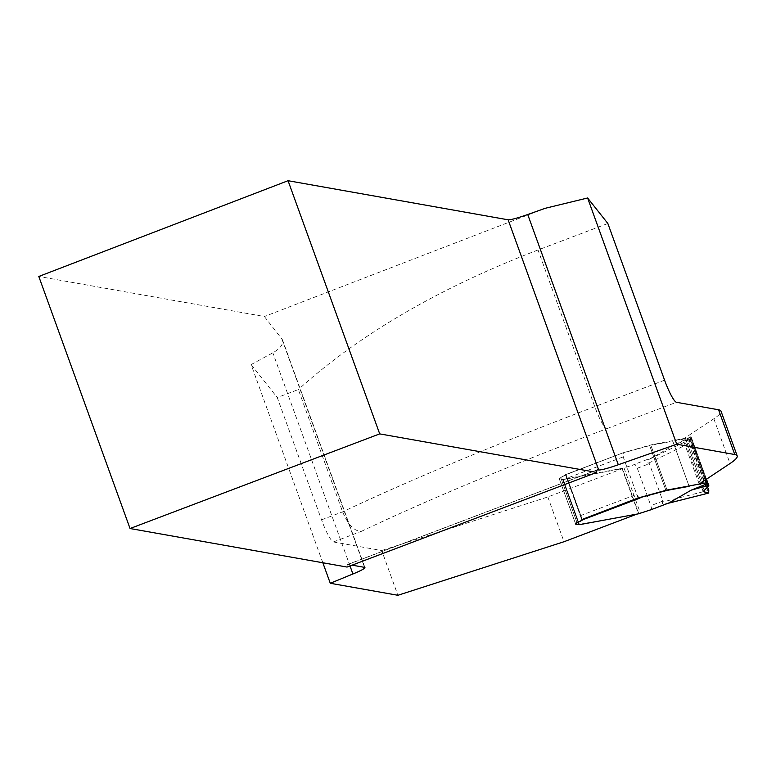 <?xml version="1.0" encoding="UTF-8"?>
<svg xmlns="http://www.w3.org/2000/svg" width="776" height="776" viewBox="0 0 776 776"><rect width="100%" height="100%" fill="white"/><g stroke="black" fill="none" stroke-linecap="round" stroke-linejoin="round"><path stroke-width="0.58" stroke-dasharray="3.88 2.91" d="M322.845 562.765L251.114 364.594L272.851 352.808C280.388 348.472 283.589 344.127 282.464 339.762L264.373 316.521L38.8 276.46M545.188 208.308L264.373 316.521M333.408 541.949L361.47 531.317C354.467 531.463 348.181 524.974 342.614 511.85L298.343 389.552L277.265 397.545L321.536 519.842A22.834 3.618 69.2 0 0 333.408 541.949L381.705 550.533L397.904 595.289M607.86 223.498L538.03 249.969C439.235 287.925 359.337 334.446 298.343 389.552M347.047 567.062A22.834 3.618 -110.8 0 1 347.716 564.462A22.834 3.618 -110.8 0 1 348.075 564.433L352.1 565.151M251.114 364.594L277.265 397.545M636.873 514.11L579.371 524.343L575.549 523.79L559.351 479.035A9.991 0.931 -19.9 0 1 559.186 478.947A9.991 0.931 -19.9 0 1 560.776 477.783L564.841 475.698A7.847 0.728 -19.9 0 0 566.092 474.786L582.291 519.542A7.847 0.728 -19.9 0 1 582.262 519.648M381.705 550.533L547.808 496.97L622.497 468.655L563.163 479.587L559.351 479.035M699.195 484.04L682.996 439.284L713.833 418.759A142.697 13.279 160.1 0 0 721.001 411.144M682.996 439.284L650.851 445.279L621.867 453.233L565.956 474.708A7.847 0.728 -19.9 0 1 566.092 474.786M547.808 496.97L564.016 541.726M638.697 513.411L622.497 468.655M581.641 519.377L565.442 474.621M638.066 497.988L621.867 453.233M651.035 509.706L651.675 508.872L650.831 505.651L637.29 468.248L635.117 464.475L622.022 468.394L563.046 479.248L559.234 478.705A9.991 0.931 160.1 0 1 559.059 478.608A9.991 0.931 160.1 0 1 560.65 477.453L564.715 475.358A7.847 0.728 -19.9 0 0 565.976 474.466L565.917 474.602A4.278 0.679 69.2 0 0 566.771 478.297L580.312 515.7A4.278 0.679 69.2 0 0 581.961 519.251M669.096 502.858L663.975 504.255L662.297 503.692L662.888 501.083L649.347 463.679L648.561 463.156C646.689 461.419 647.242 459.984 650.21 458.849L674.771 444.716L690.853 438.265A12.843 1.193 -19.9 0 1 690.727 438.168A12.843 1.193 -19.9 0 1 691.018 437.742A10.699 0.999 160.1 0 0 691.261 437.392A10.699 0.999 160.1 0 0 689.815 437.392L650.725 444.949L623.584 452.631L623.196 456.899L636.737 494.312L639.007 497.891M648.561 463.156L691.367 442.252L707.654 487.25L691.144 441.699L689.592 439.701L686.256 440.787L691.047 436.781L708.769 485.757L691.047 436.781L684.878 441.078L689.398 439.701L691.367 442.252M688.467 438.673L706.509 488.492L708.779 490.345L704.608 491.402M703.25 491.741L662.617 501.994M690.853 438.265L691.047 436.781M690.795 436.772L674.771 444.716M650.21 458.849L689.398 439.701M667.903 503.333L666.448 503.702M350.005 565.947L272.851 352.808M664.576 380.182L594.755 406.653A494.031 45.988 160.1 0 0 342.614 511.85L321.536 519.842M361.47 531.317A471.197 43.863 -19.9 0 1 606.628 428.759A22.834 3.618 69.2 0 1 594.755 406.653L538.03 249.969M281.601 338.229L364.545 567.363M348.075 564.433L597.093 470.033M606.628 428.759L676.449 402.288M713.833 418.759L730.041 463.514M650.725 444.949L667.05 490.034L650.851 445.279M649.522 445.249L665.847 490.335L649.648 445.579M672.676 440.904L688.991 485.999L672.792 441.243M579.371 524.343L563.163 479.587M578.867 524.382L562.668 479.626M560.65 477.453L576.975 522.539L560.776 477.783M582.155 519.464L565.956 474.708M623.196 456.899L566.771 478.297M580.312 515.7L636.737 494.312M662.888 501.083L650.831 505.651M637.29 468.248L649.347 463.679M582.398 519.842L565.976 474.485L623.584 452.631M653.799 457.006L633.75 464.601M685.373 438.314L701.397 482.575M686.828 437.945L702.678 481.731M689.815 437.392L705.238 480.014M691.018 437.742L707.46 483.167M690.834 437.965L707.266 483.361M691.047 436.713L706.432 479.228M688.952 438.372L706.975 488.162M686.285 440.778L704.094 489.995M622.022 468.394L638.464 513.819M623.991 467.841L640.433 513.266M563.046 479.248L579.488 524.673M562.542 479.296L578.983 524.712M559.234 478.705L575.676 524.13M565.917 474.602L582.194 519.571M282.464 339.762L364.933 567.576M597.375 469.82L347.716 564.462M623.458 452.66L565.937 474.456M706.403 479.238L691.261 437.392M707.178 483.594L690.727 438.168M706.48 479.19L691.106 436.723M703.153 491.557L684.781 440.826M667.661 503.42L665.401 503.993"/><path stroke-width="1.16" d="M352.1 565.151L364.545 567.363A22.834 2.124 -19.9 0 1 364.933 567.576A22.834 2.124 -19.9 0 1 352.915 573.988L330.275 583.271L322.845 562.765M130.048 528.524L379.707 433.881L596.705 472.419L347.047 567.062L130.048 528.524L38.8 276.46L288.061 180.711L508.135 219.802C510.802 219.918 517.33 218.153 527.728 214.516L545.188 208.308L587.616 197.987L607.86 223.498L664.576 380.182A22.834 3.618 69.2 0 0 676.449 402.288L718.566 409.776L734.765 454.523L676.75 444.221L587.616 197.987M676.75 444.221L618.317 464.746A22.834 2.124 -19.9 0 1 598.694 469.965L597.733 469.79A22.834 3.618 69.2 0 0 597.375 469.82A22.834 3.618 69.2 0 0 596.705 472.419M636.873 514.11L564.016 541.726L397.904 595.289L330.275 583.271M575.549 523.79A9.991 0.931 -19.9 0 1 575.385 523.693A9.991 0.931 -19.9 0 1 576.975 522.539L581.156 520.783A7.847 0.728 160.1 0 0 582.417 519.891L582.194 519.571A4.278 0.679 69.2 0 1 581.961 519.251M582.262 519.648A7.847 0.728 -19.9 0 1 581.04 520.453M582.107 519.454L638.066 497.988L667.05 490.034L706.257 482.817A10.699 0.999 -19.9 0 1 707.702 482.817A10.699 0.999 -19.9 0 1 707.46 483.167A12.843 1.193 160.1 0 0 707.178 483.594A12.843 1.193 160.1 0 0 707.295 483.69L691.212 490.141L669.096 502.858M718.566 409.776A142.697 13.279 160.1 0 1 721.001 411.144L737.2 455.9A142.697 13.279 160.1 0 1 730.041 463.514L699.195 484.04L688.991 485.999M737.2 455.9A142.697 13.279 160.1 0 0 734.765 454.523M379.707 433.881L288.061 180.711M651.035 509.706L638.464 513.819L579.488 524.673L575.676 524.13A9.991 0.931 -19.9 0 1 575.501 524.033A9.991 0.931 -19.9 0 1 577.092 522.878L581.156 520.783M639.007 497.891L667.176 490.374L689.117 486.329M708.779 490.345L707.654 487.25L708.779 490.345L708.701 493.032L703.153 491.557L708.769 485.757L707.295 483.69M704.608 491.402L703.25 491.741M708.857 493.032L667.903 503.333M691.212 490.141L708.401 485.388M706.509 488.492L708.769 485.757M352.915 573.988L350.005 565.947M527.728 214.516L618.317 464.746M597.093 470.033L597.733 469.79M598.694 469.965L508.135 219.802M650.191 510.026L670.241 502.421M640.025 498.056L582.417 519.891M701.397 482.575L701.814 483.739M702.678 481.731L703.269 483.37M705.238 480.014L706.257 482.817M707.266 483.361L707.508 484.04M706.432 479.228L708.721 485.543M704.094 489.995L704.986 492.44M650.676 509.861L669.853 502.596M707.702 482.817L706.403 479.238M708.808 485.621L706.48 479.19M708.827 493.032L667.661 503.42"/></g></svg>
